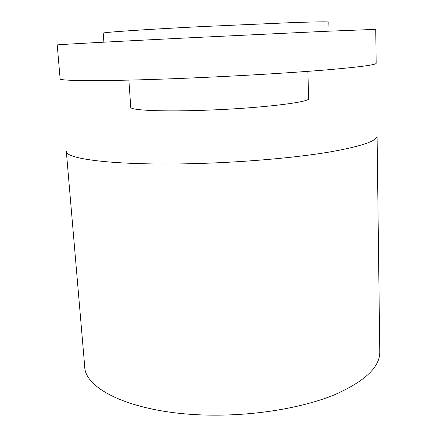 <?xml version="1.0" encoding="UTF-8"?>
<svg xmlns="http://www.w3.org/2000/svg" width="437" height="437" viewBox="0 0 437 437"><rect width="100%" height="100%" fill="white"/><g stroke="black" fill="none" stroke-linecap="round" stroke-linejoin="round"><path stroke-width="0.66" d="M57.225 44.935C54.647 44.771 110.539 41.706 193.777 37.587L325.428 31.322L375.744 29.355L376.164 63.283C376.241 64.829 359.64 67.041 326.352 69.909C292.981 72.689 243.464 75.71 195.951 77.786C113.473 81.424 57.81 81.315 60.115 78.742L57.225 44.935M103.891 42.176L103.214 33.163C101.526 32.453 142.708 29.574 200.736 26.624L292.588 22.593C316.563 21.795 328.646 21.642 328.826 22.129L329.034 31.164M84.696 366.386C84.527 390.569 138.103 415.106 214.201 415.15C258.12 415.363 303.502 407.431 334.147 394.933C364.742 381.479 379.955 367.156 379.775 351.954L377.076 135.896C377.175 141.064 360.929 146.51 328.324 152.223C295.652 157.615 247.184 161.974 200.583 163.433C119.722 166.076 64.556 159.385 66.298 151.093L84.696 366.386M128.871 80.113L130.761 107.251C129.778 110.348 163.094 111.927 208.383 110.113C262.337 108.108 311.013 102.061 308.642 98.549L307.872 71.357"/></g></svg>
